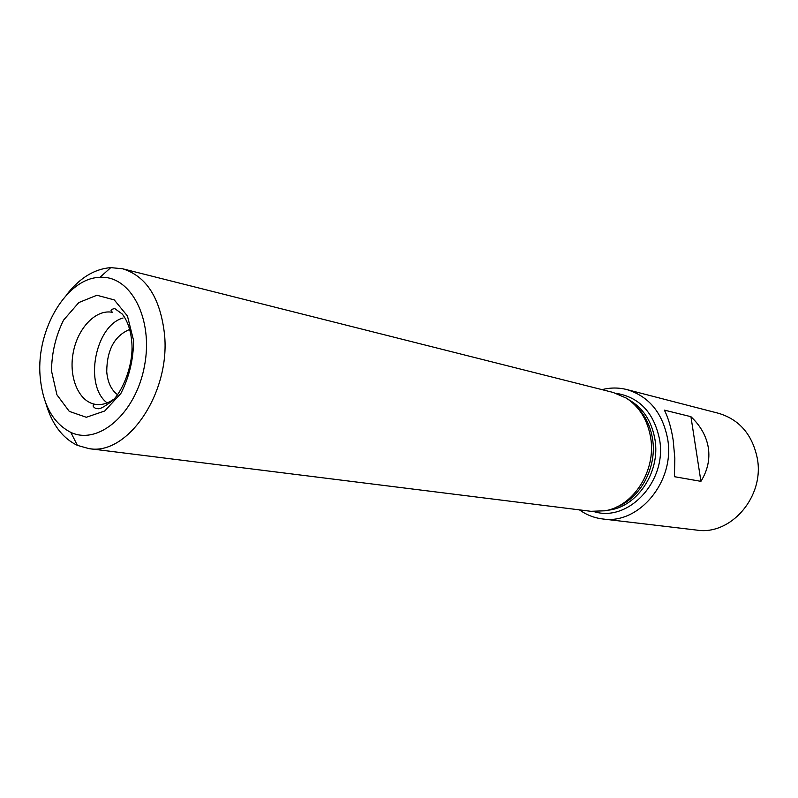 <?xml version="1.0" encoding="UTF-8"?>
<svg xmlns="http://www.w3.org/2000/svg" width="798" height="798" viewBox="0 0 798 798"><rect width="100%" height="100%" fill="white"/><g stroke="black" fill="none" stroke-linecap="round" stroke-linejoin="round"><path stroke-width="1.2" d="M123.072 317.993C95.042 325.644 83.79 385.604 107.132 402.91M129.665 329.444C114.553 335.768 106.912 349.843 106.733 371.669C107.62 382.182 111.181 389.833 117.426 394.631M579.428 509.872C586.43 514.87 594.141 517.902 602.58 518.949C638.779 524.924 675.288 481.304 667.657 439.02C662.569 412.815 648.974 396.327 626.869 389.574C618.63 387.489 610.34 387.509 602.001 389.633M664.405 410.132C668.395 418.152 671.317 428.177 673.183 440.207L674.839 458.411L674.42 476.695L700.923 481.344C707.587 470.541 710.05 459.359 708.335 447.788C706.43 436.247 700.634 425.883 690.938 416.686L664.405 410.132M602.58 518.949L696.804 530.111C730.888 535.648 764.713 496.526 757.302 458.351C752.384 434.671 739.527 419.668 718.729 413.344L626.869 389.574M616.315 507.149C640.385 498.531 657.223 467.329 652.565 439.109C650.35 425.304 644.624 414.112 635.388 405.544M88.867 448.606L590.889 511.299L605.153 510.79C633.632 506.122 656.245 470.571 650.709 437.932C647.697 420.147 639.567 406.87 626.31 398.102L613.203 392.456L122.633 268.776C146.393 276.198 160.358 298.083 164.528 334.442C170.513 393.175 127.381 456.007 88.867 448.606L77.386 445.374C62.404 438.122 51.9 424.127 45.885 403.389M66.174 295.33C79.301 278.193 94.164 268.956 110.762 267.629L122.633 268.776M40.04 375.269C36.429 329.045 66.912 277.824 99.95 277.345C130.583 275.14 153.655 318.721 144.488 365.963C135.889 413.314 98.583 445.563 70.832 432.396C52.598 422.97 42.334 403.928 40.04 375.269M700.923 481.344L690.938 416.686M593.832 511.568C628.176 522.72 667.208 481.334 659.607 439.698C654.051 412.716 639.527 397.234 616.036 393.274M607.667 510.231C636.485 507.877 660.644 472.466 654.988 439.628C651.737 421.015 642.899 407.648 628.455 399.539M133.555 340.407L127.441 315.978L114.264 299.908L96.887 295.25L78.832 302.552L63.561 320.118C55.73 335.928 51.71 352.886 51.511 370.99L56.937 394.82L69.276 411.379L86.294 417.274L104.738 410.99L120.857 393.484C129.256 377.095 133.485 359.399 133.555 340.407M95.481 404.357C92.199 405.075 92.368 406.511 96.009 408.656C98.603 407.928 97.705 411.668 111.351 401.524C120.229 395.329 134.433 366.312 131.7 341.235C130.653 329.923 127.52 320.866 122.274 314.043L114.792 308.597C110.633 309.285 109.944 310.552 112.737 312.417C96.239 308.656 77.735 327.848 73.226 352.586C68.448 377.274 78.733 401.873 95.481 404.357C101.496 405.234 107.481 403.598 113.446 399.429M70.832 432.396L77.386 445.374M99.95 277.345L110.762 267.629"/></g></svg>
